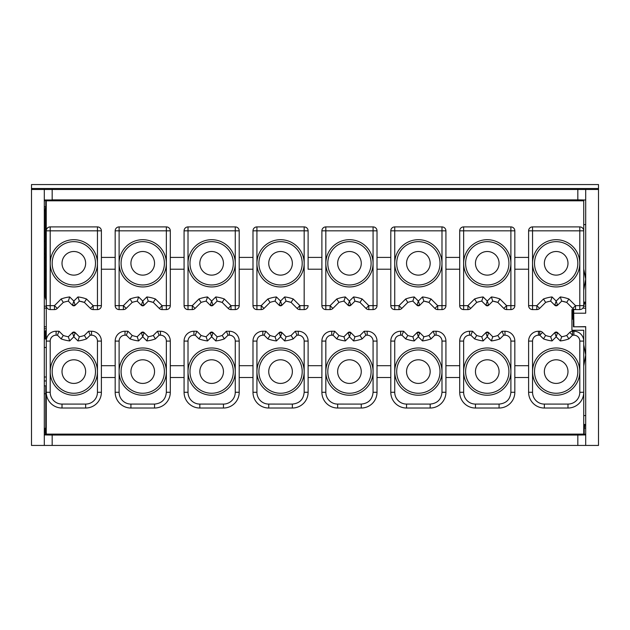 <?xml version="1.0" encoding="UTF-8"?>
<svg xmlns="http://www.w3.org/2000/svg" width="630" height="630" viewBox="0 0 630 630"><rect width="100%" height="100%" fill="white"/><g stroke="black" fill="none" stroke-linecap="round" stroke-linejoin="round"><path stroke-width="0.94" d="M85.641 408.019L85.641 404.09L62.016 404.082A11.812 11.812 0 0 1 50.203 392.277L50.203 371.606A23.625 23.625 0 0 1 73.828 347.981A23.625 23.625 0 0 1 97.453 371.606A23.625 23.625 0 0 1 73.828 395.223A23.625 23.625 0 0 1 50.203 371.606L50.203 341.09A5.906 5.906 0 0 1 56.109 335.184L57.432 335.184L61.126 338.877A36.422 36.422 15.1 0 0 69.709 340.932L73.828 336.814L77.947 340.932A36.422 36.422 -9.7 0 0 86.53 338.877L84.365 335.467L88.594 331.246L91.547 331.246A9.844 9.844 0 0 1 101.391 341.09L101.391 392.277A15.75 15.75 0 0 1 85.641 408.027L62.016 408.027A15.75 15.75 0 0 1 46.266 392.277L46.266 434.109L583.734 434.109L583.734 392.277L583.734 415.579L585.703 415.579M583.734 330.262L583.734 341.09L583.734 330.262L571.922 330.262L571.922 309.59L575.521 309.59A3.938 3.938 0 0 1 572.741 308.432L566.709 302.408A32.484 32.484 -165.6 0 0 561.684 301.124L557.566 305.243A1.969 1.969 0 0 1 554.778 305.243L550.659 301.124A32.484 32.484 0 0 0 545.635 302.408L539.603 308.432A3.938 3.938 0 0 1 536.823 309.582L532.547 309.59A3.938 3.938 0 0 1 528.609 305.652L528.609 269.223L514.828 269.223M545.635 335.467L543.47 338.877L539.776 335.184L542.556 332.396A3.938 3.938 0 0 0 539.776 331.246L539.776 335.184L538.453 335.184A5.906 5.906 145.8 0 0 532.547 341.09L532.547 371.606A23.625 23.625 0 0 1 556.172 347.981A23.625 23.625 0 0 1 579.797 371.606A23.625 23.625 0 0 1 556.172 395.223A23.625 23.625 0 0 1 532.547 371.606L532.547 392.277A11.812 11.812 77 0 0 544.359 404.082L567.984 404.09L567.984 408.019L544.359 408.027A15.75 15.75 77 0 1 528.609 392.269L528.609 341.09A9.844 9.844 145.8 0 1 538.453 331.246L539.776 331.246A3.938 3.938 0 0 1 542.556 332.396L545.635 335.467A32.484 32.484 18.1 0 0 550.659 336.751L554.778 332.632A1.969 1.969 0 0 1 557.566 332.632L561.684 336.751A32.484 32.484 0 0 0 566.709 335.467L569.788 332.396A3.938 3.938 0 0 1 572.568 331.246L573.891 331.246A9.844 9.844 0 0 1 583.734 341.09L583.734 392.277A15.75 15.75 76.5 0 1 567.984 408.027M510.891 392.277L514.828 392.277A15.75 15.75 0 0 1 499.078 408.027L475.453 408.027A15.75 15.75 55.1 0 1 459.703 392.269L459.703 341.09A9.844 9.844 129.9 0 1 469.547 331.246L472.5 331.246L476.729 335.467A32.484 32.484 0 0 0 481.753 336.751L485.872 332.632A1.969 1.969 0 0 1 488.659 332.632L492.778 336.751A32.484 32.484 0 0 0 497.802 335.467L502.031 331.246L504.984 331.246A9.844 9.844 0 0 1 514.828 341.09L514.828 392.277A15.75 15.75 0 0 1 499.078 408.027L499.078 404.09L475.453 404.082L475.453 408.027M445.922 392.277A15.75 15.75 0 0 1 430.172 408.027L406.547 408.027A15.75 15.75 75.1 0 1 390.797 392.269L390.797 377.512L377.016 377.512M377.016 341.09L373.078 341.09L373.078 392.269C372.393 399.459 368.455 403.397 361.266 404.09L337.641 404.082A11.812 11.812 69.3 0 1 325.828 392.277L325.828 371.606A23.625 23.625 0 0 1 349.453 347.981A23.625 23.625 0 0 1 373.078 371.606A23.625 23.625 0 0 1 349.453 395.223A23.625 23.625 0 0 1 325.828 371.606L325.828 341.09A5.906 5.906 145.9 0 1 331.734 335.184L333.057 335.184L336.751 338.877A36.422 36.422 -167.1 0 0 345.334 340.932L349.453 336.814L353.572 340.932A36.422 36.422 -14.5 0 0 362.155 338.877L359.99 335.467L364.219 331.246L367.172 331.246A9.844 9.844 -143.8 0 1 377.016 341.09L377.016 392.277A15.75 15.75 0 0 1 361.266 408.027L337.641 408.027A15.75 15.75 69.3 0 1 321.891 392.269L321.891 377.512L308.109 377.512M308.109 392.277A15.75 15.75 0 0 1 292.359 408.027L268.734 408.027A15.75 15.75 74.7 0 1 252.984 392.269L252.984 377.512L239.203 377.512L239.203 365.699L252.984 365.699L252.984 341.082A9.844 9.844 0 0 1 262.828 331.246L265.781 331.246L270.01 335.467A32.484 32.484 0 0 0 275.034 336.751L279.153 332.632A1.969 1.969 0 0 1 281.941 332.632L286.059 336.751A32.484 32.484 0 0 0 291.084 335.467L295.312 331.246L298.266 331.246A9.844 9.844 150.7 0 1 308.109 341.082L308.109 392.269A15.75 15.75 0 0 1 292.359 408.027L268.734 408.027A15.75 15.75 74.7 0 1 252.984 392.269L252.984 341.082A9.844 9.844 0 0 1 262.828 331.246L262.828 335.176C259.198 335.546 257.229 337.515 256.922 341.09L252.984 341.09M170.297 377.512L184.078 377.512L184.078 392.269A15.75 15.75 0 0 0 199.828 408.027A15.75 15.75 0 0 1 184.078 392.269L184.078 341.09L184.078 365.699L170.297 365.699L170.297 341.09L170.297 392.277L170.297 365.699M115.172 392.269A15.75 15.75 0 0 0 130.922 408.027A15.75 15.75 0 0 1 115.172 392.269L115.172 341.09A9.844 9.844 0 0 1 125.016 331.246A9.844 9.844 0 0 0 115.172 341.09A9.844 9.844 0 0 1 125.016 331.246L127.969 331.246L125.016 331.246L125.016 335.184L126.339 335.184L127.969 331.246L132.198 335.467A32.484 32.484 -160.6 0 0 137.222 336.751L141.34 332.632L137.222 336.751L138.616 340.932L142.734 336.814L141.34 332.632A1.969 1.969 0 0 1 144.128 332.632A1.969 1.969 0 0 0 141.34 332.632L144.128 332.632L148.247 336.751L144.128 332.632L142.734 336.814L146.853 340.932L148.247 336.751A32.484 32.484 -11.6 0 0 153.271 335.467L157.5 331.246L160.453 331.246L157.5 331.246L159.13 335.184L160.453 335.184L160.453 331.246A9.844 9.844 0 0 1 170.297 341.09L166.359 341.09L166.359 371.606A23.625 23.625 0 0 1 142.734 395.223A23.625 23.625 0 0 1 119.109 371.606A23.625 23.625 0 0 1 142.734 347.981A23.625 23.625 0 0 1 166.359 371.606L166.359 392.269C165.674 399.459 161.737 403.397 154.547 404.09L154.547 408.027L130.922 408.027L130.922 404.082A11.812 11.812 0 0 1 119.109 392.277L119.109 341.09L115.172 341.09M339.609 434.991L339.609 434.109M359.297 434.991L359.297 434.109M408.516 434.991L408.516 434.109M428.203 434.991L428.203 434.109M477.422 434.991L477.422 434.109M497.109 434.991L497.109 434.109M546.328 434.991L546.328 434.109M566.016 434.991L566.016 434.109M585.703 424.478L583.734 424.478M585.703 326.812L573.418 326.812L573.418 319.158L571.922 319.158M377.016 365.699L390.797 365.699L390.797 341.082A9.844 9.844 0 0 1 400.641 331.246L403.594 331.246L407.823 335.467A32.484 32.484 0 0 0 412.847 336.751L416.966 332.632A1.969 1.969 0 0 1 419.753 332.632L423.872 336.751A32.484 32.484 0 0 0 428.896 335.467L433.125 331.246L436.078 331.246A9.844 9.844 148.5 0 1 445.922 341.082L445.922 392.269A15.75 15.75 0 0 1 430.172 408.027L430.172 404.09L406.547 404.082L406.547 408.027M514.828 305.644A3.938 3.938 0 0 1 510.891 309.59L506.615 309.582A3.938 3.938 0 0 1 503.835 308.432L497.802 302.408A32.484 32.484 0 0 0 492.778 301.124L488.659 305.243A1.969 1.969 0 0 1 485.872 305.243L481.753 301.124A32.484 32.484 0 0 0 476.729 302.408L470.697 308.432A3.938 3.938 0 0 1 467.917 309.582L463.641 309.582A3.938 3.938 0 0 1 459.703 305.652L459.703 230.84A3.938 3.938 0 0 1 463.641 226.894L510.891 226.902A3.938 3.938 0 0 1 514.828 230.832L514.828 305.644A3.938 3.938 0 0 1 510.891 309.582M463.727 309.59L463.641 309.59A3.938 3.938 0 0 1 459.703 305.652L463.641 305.652L463.641 309.582M390.797 230.832L441.984 230.832L441.984 305.652L437.708 305.644L431.062 298.998A36.422 36.422 9.4 0 0 422.478 296.943L418.359 301.061L414.241 296.943A36.422 36.422 -14.1 0 0 405.657 298.998L399.01 305.644L394.734 305.644L394.734 263.324A23.625 23.625 0 0 1 418.359 239.699A23.625 23.625 0 0 1 441.984 263.316A23.625 23.625 0 0 1 418.359 286.941A23.625 23.625 0 0 1 394.734 263.324L394.734 226.894L441.984 226.902A3.938 3.938 0 0 1 445.922 230.832L445.922 305.644A3.938 3.938 0 0 1 441.984 309.59L437.708 309.582A3.938 3.938 0 0 1 434.928 308.432L428.896 302.408A32.484 32.484 0 0 0 423.872 301.124L419.753 305.243A1.969 1.969 0 0 1 416.966 305.243L412.847 301.124A32.484 32.484 0 0 0 407.823 302.408L401.79 308.432A3.938 3.938 0 0 1 399.01 309.59M434.928 308.432L437.708 305.644L437.708 309.59A3.938 3.938 0 0 1 434.928 308.432L428.896 302.408A32.484 32.484 0 0 0 423.872 301.124L419.753 305.243A1.969 1.969 0 0 1 416.966 305.243L412.847 301.124L414.241 296.943M394.734 309.59A3.938 3.938 0 0 1 390.797 305.652L390.797 269.223L377.016 269.223M373.078 305.644L368.802 305.644L362.155 298.998A36.422 36.422 -172.8 0 0 353.572 296.943L349.453 301.061L345.334 296.943A36.422 36.422 167.2 0 0 336.751 298.998L330.104 305.644L325.828 305.644L325.828 230.832L373.078 230.832L373.078 263.316A23.625 23.625 0 0 1 349.453 286.941A23.625 23.625 0 0 1 325.828 263.324A23.625 23.625 0 0 1 349.453 239.699A23.625 23.625 0 0 1 373.078 263.316L373.078 309.59L368.802 309.582A3.938 3.938 0 0 1 368.802 309.59L368.802 309.59A3.938 3.938 0 0 1 366.022 308.432L359.99 302.408A32.484 32.484 0 0 0 354.966 301.124L350.847 305.243A1.969 1.969 0 0 1 348.059 305.243L343.941 301.124A32.484 32.484 0 0 0 338.916 302.408L332.884 308.432A3.938 3.938 0 0 1 330.104 309.582L325.828 309.582A3.938 3.938 0 0 1 321.891 305.652L321.891 269.223L308.109 269.223L308.109 257.41L321.891 257.41L321.891 230.84A3.938 3.938 0 0 1 325.828 226.894L373.078 226.902A3.938 3.938 0 0 1 377.016 230.832L377.016 305.644A3.938 3.938 0 0 1 373.078 309.582M336.751 298.998L338.916 302.408L332.884 308.432L330.104 305.644L330.104 309.582A3.938 3.938 0 0 0 330.104 309.59L325.828 309.59M308.109 365.699L321.891 365.699L321.891 341.09A9.844 9.844 145.9 0 1 331.734 331.246L334.688 331.246L338.916 335.467A32.484 32.484 -167.1 0 0 343.941 336.751L348.059 332.632A1.969 1.969 0 0 1 350.847 332.632L354.966 336.751A32.484 32.484 -14.5 0 0 359.99 335.467L364.219 331.246L367.172 331.246L367.172 335.184A5.906 5.906 -143.8 0 1 373.078 341.09M543.47 338.877A36.422 36.422 18.1 0 0 552.053 340.932L556.172 336.814L560.29 340.932A36.422 36.422 161.1 0 0 568.874 338.877L566.709 335.467L569.788 332.396A3.938 3.938 0 0 1 572.568 331.246L573.891 331.246A9.844 9.844 -144.1 0 1 583.734 341.09L579.797 341.09L579.797 392.277L583.734 392.277M528.609 377.512L514.828 377.512M459.703 377.512L445.922 377.512M390.797 365.699L390.797 377.512M390.797 392.269L390.797 341.082A9.844 9.844 0 0 1 400.641 331.246L400.641 335.176L401.964 335.184L403.594 331.246M321.891 365.699L321.891 377.512M321.891 392.269L321.891 341.09A9.844 9.844 145.9 0 1 331.734 331.246L331.734 335.184M270.703 434.991L270.703 434.109M290.391 434.991L290.391 434.109M379.087 434.109L379.89 434.913L379.89 434.109M387.923 434.109L387.923 434.913L379.89 434.913M387.923 434.913L388.726 434.109M447.993 434.109L448.796 434.913L448.796 434.109M456.829 434.109L456.829 434.913L448.796 434.913M456.829 434.913L457.632 434.109M516.899 434.109L517.702 434.913L517.702 434.109M525.735 434.109L525.735 434.913L517.702 434.913M525.735 434.913L526.538 434.109M583.734 429.062A7.875 7.875 0 0 0 584.719 425.25L584.719 424.478M585.703 428.203L584.144 428.203M573.418 326.812L585.703 326.647L585.703 445.434L52.172 445.434L52.172 435.054L577.828 435.054L577.828 445.434M319.016 434.109L319.016 434.913L310.984 434.913L310.18 434.109M319.016 434.913L319.82 434.109M573.891 326.647L573.686 309.59M572.906 309.59L572.906 319.158M401.964 335.184L405.657 338.877A36.422 36.422 -167.5 0 0 414.241 340.932L412.847 336.751L416.966 332.632A1.969 1.969 0 0 1 419.753 332.632L423.872 336.751L422.478 340.932A36.422 36.422 -16.7 0 0 431.062 338.877L428.896 335.467M431.062 338.877L434.755 335.184L433.125 331.246L436.078 331.246L436.078 335.176A5.906 5.906 148.5 0 1 441.984 341.082L441.984 371.606A23.625 23.625 0 0 1 418.359 395.223A23.625 23.625 0 0 1 394.734 371.606A23.625 23.625 0 0 1 418.359 347.981A23.625 23.625 0 0 1 441.984 371.606L441.984 392.269C441.299 399.459 437.362 403.397 430.172 404.09M445.922 365.699L459.703 365.699M475.453 404.082A11.812 11.812 55.1 0 1 463.641 392.277L463.641 371.606A23.625 23.625 0 0 1 487.266 347.981A23.625 23.625 0 0 1 510.891 371.606A23.625 23.625 0 0 1 487.266 395.223A23.625 23.625 0 0 1 463.641 371.606L463.641 341.09L459.703 341.09A9.844 9.844 129.9 0 1 469.547 331.246L472.5 331.246L470.87 335.184L474.563 338.877L476.729 335.467A32.484 32.484 0 0 0 479.17 336.2M474.563 338.877A36.422 36.422 -168 0 0 483.147 340.932L481.753 336.751L485.872 332.632A1.969 1.969 0 0 1 488.659 332.632L492.778 336.751A32.484 32.484 0 0 0 497.802 335.467L499.968 338.877L503.661 335.184L502.031 331.246M503.661 335.184L504.984 335.184L504.984 331.246A9.844 9.844 -92.4 0 1 514.828 341.09L510.891 341.09L510.891 392.269C510.205 399.459 506.268 403.397 499.078 404.09M514.828 365.699L528.609 365.699M552.053 340.932L550.659 336.751L554.778 332.632A1.969 1.969 0 0 1 557.566 332.632L561.684 336.751A32.484 32.484 0 0 0 564.173 336.223M583.734 305.652L575.521 305.644L568.874 298.998A36.422 36.422 -161.4 0 0 560.29 296.943L556.172 301.061L552.053 296.943A36.422 36.422 166.6 0 0 543.47 298.998L536.823 305.644L532.547 305.644L532.547 230.832L579.797 230.84L579.797 263.316A23.625 23.625 0 0 1 556.172 286.941A23.625 23.625 0 0 1 532.547 263.324A23.625 23.625 0 0 1 556.172 239.699A23.625 23.625 0 0 1 579.797 263.316L579.797 309.59L575.521 309.582A3.938 3.938 0 0 1 572.741 308.432L566.709 302.408A32.484 32.484 -165.6 0 0 561.684 301.124L557.566 305.243A1.969 1.969 0 0 1 554.778 305.243L550.659 301.124A32.484 32.484 0 0 0 545.635 302.408L539.603 308.432A3.938 3.938 0 0 1 536.823 309.582L536.823 305.644L539.603 308.432M532.547 305.644L532.547 309.59A3.938 3.938 0 0 1 528.609 305.652L528.609 230.832A3.938 3.938 0 0 1 532.547 226.902M514.828 257.41L528.609 257.41L528.609 230.84M506.615 309.582A3.938 3.938 0 0 1 503.835 308.432L497.802 302.408L492.778 301.124L488.659 305.243A1.969 1.969 0 0 1 485.872 305.243L481.753 301.124L483.147 296.943A36.422 36.422 166.5 0 0 474.563 298.998L476.729 302.408L470.697 308.432A3.938 3.938 0 0 1 467.917 309.59M459.703 269.223L445.922 269.223M445.922 305.644A3.938 3.938 0 0 1 441.984 309.59L441.984 305.652L445.922 305.652A3.938 3.938 0 0 0 445.922 305.644M405.657 298.998L407.823 302.408L401.79 308.432A3.938 3.938 0 0 1 399.01 309.582L394.734 309.582A3.938 3.938 0 0 1 390.797 305.652L390.797 230.84A3.938 3.938 0 0 1 394.734 226.902M377.016 257.41L390.797 257.41L390.797 230.84M390.797 257.41L390.797 269.223M366.022 308.432L368.802 305.644L368.802 309.582A3.938 3.938 0 0 1 366.022 308.432L359.99 302.408A32.484 32.484 0 0 0 354.966 301.124L350.847 305.243A1.969 1.969 0 0 1 348.059 305.243L343.941 301.124L345.334 296.943M321.891 257.41L321.891 269.223M321.891 305.644A3.938 3.938 0 0 0 321.891 305.652L321.891 230.84A3.938 3.938 0 0 1 325.828 226.902M345.334 340.932L343.941 336.751L348.059 332.632A1.969 1.969 0 0 1 350.847 332.632L354.966 336.751A32.484 32.484 -14.5 0 0 359.99 335.467M308.109 341.082L304.172 341.082L304.172 371.606A23.625 23.625 0 0 1 280.547 395.223A23.625 23.625 0 0 1 256.922 371.606A23.625 23.625 0 0 1 280.547 347.981A23.625 23.625 0 0 1 304.172 371.606L304.172 392.269C303.487 399.459 299.549 403.397 292.359 404.09L292.359 408.027M44.297 199.994L52.172 199.994L52.172 189.488L31.5 189.488L31.5 184.566L598.5 184.566L598.5 445.434L585.703 445.434M52.172 189.488L598.5 189.488M52.172 199.868L577.828 199.868L577.828 189.488M115.172 257.41L115.172 305.652L115.172 230.84L115.172 257.41L101.391 257.41L101.391 230.832A3.938 3.938 0 0 0 97.453 226.902L50.203 226.894A3.938 3.938 0 0 0 46.266 230.84L46.266 200.812L583.734 200.812L583.734 305.644A3.938 3.938 0 0 1 579.797 309.582M235.266 305.652L239.203 305.652L239.203 230.832L188.016 230.832L188.016 263.324A23.625 23.625 0 0 1 211.641 239.699A23.625 23.625 0 0 1 235.266 263.316A23.625 23.625 0 0 1 211.641 286.941A23.625 23.625 0 0 1 188.016 263.324L188.016 305.652L184.078 305.652A3.938 3.938 0 0 0 188.016 309.59L192.292 309.59A3.938 3.938 0 0 0 195.072 308.432A3.938 3.938 0 0 1 192.292 309.582L188.016 309.582A3.938 3.938 0 0 1 184.078 305.652L184.078 230.84L184.078 269.223L170.297 269.223M184.078 230.832L188.016 230.832L188.016 226.894L235.266 226.902A3.938 3.938 0 0 1 239.203 230.832L239.203 257.41L252.984 257.41L252.984 269.223L239.203 269.223M256.922 305.644L261.198 305.644L267.844 298.998L270.01 302.408L263.978 308.432A3.938 3.938 0 0 1 261.198 309.582L256.922 309.582L256.922 263.324A23.625 23.625 0 0 1 280.547 239.699A23.625 23.625 0 0 1 304.172 263.316A23.625 23.625 0 0 1 280.547 286.941A23.625 23.625 0 0 1 256.922 263.324L256.922 230.832L304.172 230.832L304.172 226.894A3.938 3.938 0 0 1 308.109 230.832L308.109 257.41M377.016 230.832L373.078 230.832L373.078 226.894M514.828 230.832L510.891 230.832L510.891 226.894A3.938 3.938 0 0 0 510.891 226.902M583.734 434.109L585.703 434.109M585.703 434.928L577.828 435.054M339.609 434.913L359.297 434.913M546.328 434.913L566.016 434.913M477.422 434.913L497.109 434.913M408.516 434.913L428.203 434.913M583.734 431.684L584.223 431.684L584.223 428.203M584.223 431.684L584.223 433.125L583.734 433.125M31.5 189.488L31.5 445.434L52.172 445.434M585.703 189.488L585.703 313.197L573.891 313.197M250.11 434.109L250.11 434.913L242.077 434.913L241.274 434.109M242.077 434.913L242.077 434.109M250.913 434.109L250.11 434.913M310.984 434.913L310.984 434.109M585.703 308.172L582.821 308.172M585.703 306.141L583.703 306.141M406.547 404.082A11.812 11.812 75.1 0 1 394.734 392.277L394.734 341.09C395.041 337.515 397.01 335.546 400.641 335.176M405.657 338.877L407.823 335.467A32.484 32.484 0 0 0 412.847 336.751A32.484 32.484 0 0 1 407.823 335.467M414.241 340.932L418.359 336.814L416.966 332.632L419.753 332.632L418.359 336.814L422.478 340.932M483.147 340.932L487.266 336.814L485.872 332.632L488.659 332.632L487.266 336.814L491.384 340.932L492.778 336.751A32.484 32.484 0 0 0 495.267 336.223M556.172 336.814L554.778 332.632L557.566 332.632L556.172 336.814M560.29 340.932L561.684 336.751M568.874 338.877L572.568 335.184L569.788 332.396A3.938 3.938 0 0 1 570.032 332.168M573.891 331.246L573.891 335.184L572.568 335.184L572.568 331.246M585.703 224.619L583.734 224.619L583.734 302.109L585.703 302.109M572.741 308.432L575.521 305.644L575.521 309.582M568.874 298.998L566.709 302.408L561.684 301.124L560.29 296.943M556.172 301.061L557.566 305.243L554.778 305.243L556.172 301.061M552.053 296.943L550.659 301.124M543.47 298.998L545.635 302.408M528.609 305.652L532.547 305.652M532.547 226.894L532.547 230.832L528.609 230.832A3.938 3.938 0 0 1 532.547 226.894L579.797 226.902A3.938 3.938 0 0 1 583.734 230.832L579.797 230.832M510.891 305.652L514.828 305.652M487.266 239.699A23.625 23.625 0 0 1 510.891 263.316L510.891 309.59M510.891 305.644L506.615 305.644L506.615 309.59M497.802 302.408L499.968 298.998L506.615 305.644L503.835 308.432M499.968 298.998A36.422 36.422 13.7 0 0 491.384 296.943L492.747 301.148M491.384 296.943L487.266 301.061L488.659 305.243L485.872 305.243L487.266 301.061L483.147 296.943M474.563 298.998L467.917 305.644L470.697 308.432M487.266 239.691A23.625 23.625 0 0 0 463.641 263.316L463.641 230.832L510.891 230.832L510.891 263.316A23.625 23.625 0 0 1 487.266 286.941A23.625 23.625 0 0 1 463.641 263.316L463.641 305.652L467.917 305.644L467.917 309.582M460.853 228.052A3.938 3.938 0 0 1 463.641 226.894L463.641 230.832L459.703 230.832A3.938 3.938 0 0 0 459.703 230.84M445.922 257.41L459.703 257.41M441.984 226.894L441.984 230.832L445.922 230.832M431.062 298.998L428.896 302.408L423.872 301.124L422.478 296.943M418.359 301.061L419.753 305.243L416.966 305.243L418.359 301.061M399.01 309.582L399.01 305.644L401.79 308.432M394.734 305.644L394.734 309.582M390.797 305.652L394.734 305.652M373.078 305.652L377.016 305.644M362.155 298.998L359.99 302.408L354.966 301.124L353.572 296.943M349.453 301.061L350.847 305.243L348.059 305.243L349.453 301.061M325.828 305.644L325.828 309.582M321.891 305.652L325.828 305.652M325.828 226.894L325.828 230.832L321.891 230.832M275.034 336.751L279.153 332.632A1.969 1.969 0 0 1 281.941 332.632L286.059 336.751L284.666 340.932L280.547 336.814L279.153 332.632L281.941 332.632L280.547 336.814L276.428 340.932L275.034 336.751M298.266 335.176L296.943 335.184L295.312 331.246L298.266 331.246L298.266 335.176A5.906 5.906 150.7 0 1 304.172 341.082M252.984 230.832L256.922 230.832L256.922 226.894L304.172 226.902A3.938 3.938 0 0 1 308.109 230.832L308.109 269.223M308.109 230.832L304.172 230.832L304.172 305.652L308.109 305.652A3.938 3.938 0 0 0 308.109 305.644A3.938 3.938 0 0 1 304.172 309.582M267.844 298.998A36.422 36.422 166 0 1 276.428 296.943L280.547 301.061L284.666 296.943A36.422 36.422 -170.6 0 1 293.249 298.998L299.896 305.644L304.172 305.652L304.172 309.59L299.896 309.582A3.938 3.938 0 0 1 297.116 308.432L291.084 302.408A32.484 32.484 0 0 0 286.059 301.124L281.941 305.243A1.969 1.969 0 0 1 279.153 305.243L275.034 301.124A32.484 32.484 0 0 0 270.01 302.408L263.978 308.432A3.938 3.938 0 0 1 261.198 309.59A3.938 3.938 0 0 1 261.198 309.582L261.198 305.644L263.978 308.432M297.116 308.432L299.896 305.644L299.896 309.582A3.938 3.938 0 0 1 299.896 309.59A3.938 3.938 0 0 1 297.116 308.432L291.084 302.408A32.484 32.484 0 0 0 286.059 301.124L281.941 305.243A1.969 1.969 0 0 1 279.153 305.243L275.034 301.124A32.484 32.484 0 0 0 270.01 302.408M256.922 309.582A3.938 3.938 0 0 1 252.984 305.652L252.984 230.84A3.938 3.938 0 0 1 256.922 226.902M256.922 309.59A3.938 3.938 0 0 1 252.984 305.652L256.922 305.652M333.057 335.184L334.688 331.246M336.751 338.877L338.916 335.467M349.453 336.814L348.059 332.632L350.847 332.632L349.453 336.814M353.572 340.932L354.966 336.751M362.155 338.877L365.849 335.184L364.219 331.246M556.172 393.262A21.656 21.656 0 0 1 534.516 371.598A21.656 21.656 0 0 1 556.172 349.949A21.656 21.656 0 0 1 577.828 371.606A21.656 21.656 0 0 1 556.172 393.254A21.656 21.656 0 0 1 534.516 371.606A21.656 21.656 0 0 1 556.172 349.949A21.656 21.656 0 0 1 577.828 371.598A21.656 21.656 0 0 1 556.172 393.254M577.828 199.868L585.703 199.994M363.234 199.93L335.672 199.93M335.672 200.009L319.016 200.009L319.016 200.45L310.984 200.45L310.984 200.009L319.016 200.009L319.016 200.45M379.89 200.45L379.89 200.009L387.923 200.009L387.923 200.45L363.234 200.009M250.11 200.45L250.11 200.009L250.11 200.45L242.077 200.45L242.077 200.009L266.766 199.93L310.984 200.009L310.984 200.45M569.953 199.93L542.391 199.93M542.391 200.009L525.735 200.009L525.735 200.45L517.702 200.45L517.702 200.009L525.735 200.009L525.735 200.45M585.703 200.009L569.953 200.009M501.047 199.93L473.484 199.93M473.484 200.009L456.829 200.009L456.829 200.45L448.796 200.45L448.796 200.009L456.829 200.009L456.829 200.45M517.702 200.45L517.702 200.009L501.047 200.009M432.141 199.93L404.578 199.93M404.578 200.009L387.923 200.009L387.923 200.45M448.796 200.45L448.796 200.009L432.141 200.009M242.077 200.45L242.077 200.009L225.422 199.93L173.171 200.009L173.171 200.45L181.204 200.45L181.204 200.009L181.204 200.45M270.703 200.812L270.703 199.93M290.391 199.93L290.391 200.812M294.328 434.991L266.766 434.991M294.328 434.913L290.391 434.913M270.703 434.913L266.766 434.913M276.428 340.932A36.422 36.422 12.5 0 1 267.844 338.877L264.151 335.184L265.781 331.246M267.844 338.877L270.01 335.467M296.943 335.184L293.249 338.877L291.084 335.467M293.249 298.998L291.084 302.408L286.059 301.124L284.666 296.943M280.547 301.061L281.941 305.243L279.153 305.243L280.547 301.061M276.428 296.943L275.034 301.124M487.266 393.262A21.656 21.656 0 0 1 465.609 371.598A21.656 21.656 0 0 1 487.266 349.949A21.656 21.656 0 0 1 508.922 371.606A21.656 21.656 0 0 1 487.266 393.254A21.656 21.656 0 0 1 465.609 371.606A21.656 21.656 0 0 1 487.266 349.949A21.656 21.656 0 0 1 508.922 371.598A21.656 21.656 0 0 1 487.266 393.254M418.359 393.262A21.656 21.656 0 0 1 396.703 371.598A21.656 21.656 0 0 1 418.359 349.949A21.656 21.656 0 0 1 440.016 371.606A21.656 21.656 0 0 1 418.359 393.254A21.656 21.656 0 0 1 396.703 371.606A21.656 21.656 0 0 1 418.359 349.949A21.656 21.656 0 0 1 440.016 371.598A21.656 21.656 0 0 1 418.359 393.254M349.453 393.262A21.656 21.656 0 0 1 327.797 371.598A21.656 21.656 0 0 1 349.453 349.949A21.656 21.656 0 0 1 371.109 371.606A21.656 21.656 0 0 1 349.453 393.254A21.656 21.656 0 0 1 327.797 371.606A21.656 21.656 0 0 1 349.453 349.949A21.656 21.656 0 0 1 371.109 371.598A21.656 21.656 0 0 1 349.453 393.254M280.547 393.262A21.656 21.656 0 0 1 258.891 371.598A21.656 21.656 0 0 1 280.547 349.949A21.656 21.656 0 0 1 302.203 371.606A21.656 21.656 0 0 1 280.547 393.254A21.656 21.656 0 0 1 258.891 371.606A21.656 21.656 0 0 1 280.547 349.949A21.656 21.656 0 0 1 302.203 371.598A21.656 21.656 0 0 1 280.547 393.254M339.609 200.812L339.609 199.93M359.297 199.93L359.297 200.812M408.516 200.812L408.516 199.93M428.203 199.93L428.203 200.812M477.422 200.812L477.422 199.93M497.109 199.93L497.109 200.812M546.328 200.812L546.328 199.93M566.016 199.93L566.016 200.812M579.797 230.84L579.797 226.902M583.734 304.172L584.719 304.172L584.719 302.109M556.172 241.66A21.656 21.656 0 0 1 577.828 263.316A21.656 21.656 0 0 1 556.172 284.973A21.656 21.656 0 0 1 534.516 263.316A21.656 21.656 0 0 1 556.172 241.66M487.266 284.973A21.656 21.656 0 0 1 465.609 263.316A21.656 21.656 0 0 1 487.266 241.66A21.656 21.656 0 0 1 508.922 263.316A21.656 21.656 0 0 1 487.266 284.973A21.656 21.656 0 0 0 508.922 263.324A21.656 21.656 0 0 0 487.266 241.668M418.359 284.973A21.656 21.656 0 0 1 396.703 263.316A21.656 21.656 0 0 1 418.359 241.66A21.656 21.656 0 0 1 440.016 263.316A21.656 21.656 0 0 1 418.359 284.973A21.656 21.656 0 0 0 440.016 263.324A21.656 21.656 0 0 0 418.359 241.668M349.453 284.973A21.656 21.656 0 0 1 327.797 263.316A21.656 21.656 0 0 1 349.453 241.66A21.656 21.656 0 0 1 371.109 263.316A21.656 21.656 0 0 1 349.453 284.973A21.656 21.656 0 0 0 371.109 263.324A21.656 21.656 0 0 0 349.453 241.668M556.172 359.793A11.812 11.812 0 0 0 544.359 371.598A11.812 11.812 0 0 0 556.172 383.418A11.812 11.812 0 0 1 544.359 371.598A11.812 11.812 0 0 1 556.172 359.793A11.812 11.812 0 0 1 567.984 371.606A11.812 11.812 0 0 1 556.172 383.41M556.172 241.668A21.656 21.656 0 0 1 577.828 263.324A21.656 21.656 0 0 1 556.172 284.973M280.547 284.973A21.656 21.656 0 0 1 258.891 263.316A21.656 21.656 0 0 1 280.547 241.66A21.656 21.656 0 0 1 302.203 263.316A21.656 21.656 0 0 1 280.547 284.973A21.656 21.656 0 0 0 302.203 263.324A21.656 21.656 0 0 0 280.547 241.668M487.266 383.418A11.812 11.812 0 0 1 475.453 371.598A11.812 11.812 0 0 1 487.266 359.793A11.812 11.812 0 0 1 499.078 371.606A11.812 11.812 0 0 1 487.266 383.41M418.359 359.793A11.812 11.812 0 0 0 406.547 371.598A11.812 11.812 0 0 0 418.359 383.418A11.812 11.812 0 0 1 406.547 371.598A11.812 11.812 0 0 1 418.359 359.793A11.812 11.812 0 0 1 430.172 371.606A11.812 11.812 0 0 1 418.359 383.41M349.453 359.793A11.812 11.812 0 0 0 337.641 371.598A11.812 11.812 0 0 0 349.453 383.418A11.812 11.812 0 0 1 337.641 371.598A11.812 11.812 0 0 1 349.453 359.793A11.812 11.812 0 0 1 361.266 371.606A11.812 11.812 0 0 1 349.453 383.41M280.547 359.793A11.812 11.812 0 0 0 268.734 371.598A11.812 11.812 0 0 0 280.547 383.418A11.812 11.812 0 0 1 268.734 371.598A11.812 11.812 0 0 1 280.547 359.793A11.812 11.812 0 0 1 292.359 371.606A11.812 11.812 0 0 1 280.547 383.41M556.172 251.504A11.812 11.812 0 0 1 567.984 263.316A11.812 11.812 0 0 1 556.172 275.129A11.812 11.812 0 0 1 544.359 263.324A11.812 11.812 0 0 1 556.172 251.504M487.266 275.129A11.812 11.812 0 0 1 475.453 263.324A11.812 11.812 0 0 1 487.266 251.504A11.812 11.812 0 0 1 499.078 263.316A11.812 11.812 0 0 1 487.266 275.129M418.359 275.129A11.812 11.812 0 0 1 406.547 263.324A11.812 11.812 0 0 1 418.359 251.504A11.812 11.812 0 0 1 430.172 263.316A11.812 11.812 0 0 1 418.359 275.129M349.453 275.129A11.812 11.812 0 0 1 337.641 263.324A11.812 11.812 0 0 1 349.453 251.504A11.812 11.812 0 0 1 361.266 263.316A11.812 11.812 0 0 1 349.453 275.129M280.547 275.129A11.812 11.812 0 0 1 268.734 263.324A11.812 11.812 0 0 1 280.547 251.504A11.812 11.812 0 0 1 292.359 263.316A11.812 11.812 0 0 1 280.547 275.129M235.266 392.269L239.203 392.269L239.203 341.09L235.266 341.09L235.266 371.606A23.625 23.625 0 0 1 211.641 395.223A23.625 23.625 0 0 1 188.016 371.606A23.625 23.625 0 0 1 211.641 347.981A23.625 23.625 0 0 1 235.266 371.606L235.266 392.277A11.812 11.812 0 0 1 223.453 404.09L223.453 408.019L199.828 408.027L199.828 404.082L223.453 404.09M239.203 365.699L239.203 341.09A9.844 9.844 30.3 0 0 229.359 331.246L226.406 331.246L222.177 335.467L226.406 331.246L229.359 331.246L229.359 335.184A5.906 5.906 30.3 0 1 235.266 341.09M239.203 392.269A15.75 15.75 0 0 1 223.453 408.027M166.359 392.277L170.297 392.277A15.75 15.75 0 0 1 154.547 408.027M115.172 377.512L101.391 377.512L101.391 365.699L115.172 365.699M62.016 404.082L62.016 408.027A15.75 15.75 0 0 1 46.266 392.277L46.266 230.84A3.938 3.938 0 0 1 50.203 226.902L50.203 230.84L97.453 230.832L97.453 226.894M201.797 434.991L201.797 434.109M221.484 434.991L221.484 434.109M132.891 434.991L132.891 434.109M152.578 434.991L152.578 434.109M63.984 434.991L63.984 434.109M83.672 434.991L83.672 434.109M235.266 226.902L235.266 309.59L230.989 309.582A3.938 3.938 0 0 1 228.21 308.432L222.177 302.408A32.484 32.484 0 0 0 217.153 301.124L213.034 305.243A1.969 1.969 0 0 1 210.247 305.243L206.128 301.124L210.247 305.243A1.969 1.969 0 0 0 213.034 305.243L217.153 301.124A32.484 32.484 0 0 1 222.177 302.408L228.21 308.432A3.938 3.938 0 0 0 230.989 309.59L230.989 309.59M195.072 308.432L201.104 302.408L195.072 308.432L192.292 305.644L198.938 298.998L201.104 302.408A32.484 32.484 0 0 1 206.128 301.124L207.522 296.943L211.641 301.061L213.034 305.243L210.247 305.243L211.641 301.061L215.759 296.943L217.153 301.124L222.177 302.408L224.343 298.998L230.989 305.644L230.989 309.582M142.734 286.941A23.625 23.625 0 0 1 119.109 263.316A23.625 23.625 0 0 1 142.734 239.699A23.625 23.625 0 0 1 166.359 263.316L166.359 309.59L162.083 309.582A3.938 3.938 0 0 1 159.303 308.432L153.271 302.408A32.484 32.484 0 0 0 148.247 301.124L144.128 305.243A1.969 1.969 0 0 1 141.34 305.243L137.222 301.124L141.34 305.243A1.969 1.969 0 0 0 144.128 305.243L148.247 301.124A32.484 32.484 0 0 1 153.271 302.408L159.303 308.432A3.938 3.938 0 0 0 162.083 309.59L162.083 309.59M126.165 308.432L132.198 302.408L126.165 308.432A3.938 3.938 0 0 1 123.386 309.582L119.109 309.582A3.938 3.938 0 0 1 115.172 305.652A3.938 3.938 0 0 0 119.109 309.59L123.386 309.59A3.938 3.938 0 0 0 126.165 308.432L123.386 305.644L123.386 309.582A3.938 3.938 0 0 0 123.386 309.59M73.828 286.941A23.625 23.625 0 0 1 50.203 263.324A23.625 23.625 0 0 1 73.828 239.699A23.625 23.625 0 0 1 97.453 263.316L97.453 309.59L93.177 309.582A3.938 3.938 0 0 1 93.177 309.59L97.453 309.59A3.938 3.938 0 0 0 101.391 305.644A3.938 3.938 0 0 1 97.453 309.582M99.13 309.212A3.938 3.938 0 0 0 101.391 305.652L93.177 305.644L86.53 298.998L84.365 302.408L90.397 308.432L84.365 302.408A32.484 32.484 0 0 0 79.341 301.124A32.484 32.484 0 0 1 84.365 302.408L79.341 301.124L75.222 305.243L79.341 301.124L77.947 296.943L73.828 301.061L75.222 305.243A1.969 1.969 0 0 1 72.434 305.243A1.969 1.969 0 0 0 75.222 305.243L72.434 305.243L68.316 301.124L72.434 305.243L73.828 301.061L69.709 296.943L68.316 301.124A32.484 32.484 0 0 0 63.291 302.408L57.259 308.432L63.291 302.408L61.126 298.998L54.479 305.644L57.259 308.432A3.938 3.938 0 0 1 54.479 309.582L50.203 309.582A3.938 3.938 0 0 1 46.266 305.652L50.203 305.652M50.203 309.582A3.938 3.938 0 0 1 50.203 309.59L50.203 305.644L54.479 305.644L54.479 309.582A3.938 3.938 0 0 0 54.479 309.59A3.938 3.938 0 0 0 57.259 308.432L57.259 308.432M72.434 332.632L68.316 336.751L72.434 332.632A1.969 1.969 0 0 1 75.222 332.632A1.969 1.969 0 0 0 72.434 332.632L73.828 336.814L75.222 332.632L79.341 336.751L75.222 332.632L72.434 332.632M193.922 335.184L193.922 331.246A9.844 9.844 0 0 0 184.078 341.09A9.844 9.844 -45.1 0 1 193.922 331.246L196.875 331.246L193.922 331.246A9.844 9.844 -45.1 0 0 184.078 341.09L188.016 341.09A5.906 5.906 -45.1 0 1 193.922 335.184L195.245 335.184L196.875 331.246L201.104 335.467A32.484 32.484 7.9 0 0 206.128 336.751L210.247 332.632L206.128 336.751L207.522 340.932L211.641 336.814L213.034 332.632A1.969 1.969 0 0 0 210.247 332.632A1.969 1.969 0 0 1 213.034 332.632L217.153 336.751L213.034 332.632L210.247 332.632L211.641 336.814L215.759 340.932L217.153 336.751A32.484 32.484 106 0 0 222.177 335.467L224.343 338.877L228.036 335.184L226.406 331.246M50.203 230.832L46.266 230.832A3.938 3.938 0 0 0 46.266 230.84M50.203 341.09L46.266 341.09A9.844 9.844 0 0 1 56.109 331.246L59.062 331.246L63.291 335.467A32.484 32.484 0 0 0 68.316 336.751L69.709 340.932M50.203 371.606L50.203 377.016M46.266 428.203L45.281 428.203L45.281 433.125L46.266 433.125M103.462 434.109L104.265 434.913L104.265 434.109M104.265 434.913L112.297 434.913L112.297 434.109M112.297 434.913L113.101 434.109M172.368 434.109L173.171 434.913L173.171 434.109M173.171 434.913L181.204 434.913L181.204 434.109M181.204 434.913L182.007 434.109M239.203 305.652A3.938 3.938 0 0 0 239.203 305.644A3.938 3.938 0 0 1 235.266 309.582M166.359 305.644L162.083 305.644L155.437 298.998A36.422 36.422 34.6 0 0 146.853 296.943L142.734 301.061L138.616 296.943A36.422 36.422 165.9 0 0 130.032 298.998L123.386 305.644L119.109 305.652L119.109 226.894L166.359 226.902A3.938 3.938 0 0 1 170.297 230.832L170.297 305.644A3.938 3.938 0 0 1 166.359 309.582M138.616 296.943L137.222 301.124A32.484 32.484 0 0 0 132.198 302.408L130.032 298.998M115.172 269.223L101.391 269.223M73.828 286.949A23.625 23.625 0 0 0 97.453 263.316L97.453 230.832L101.391 230.832L101.391 305.644M93.177 309.582A3.938 3.938 0 0 1 90.397 308.432L93.177 305.644L93.177 309.582M195.245 335.184L198.938 338.877L201.104 335.467A32.484 32.484 7.9 0 0 206.128 336.751M211.641 393.262A21.656 21.656 0 0 1 189.984 371.598A21.656 21.656 0 0 1 211.641 349.949A21.656 21.656 0 0 1 233.297 371.606A21.656 21.656 0 0 1 211.641 393.254A21.656 21.656 0 0 1 189.984 371.606A21.656 21.656 0 0 1 211.641 349.949A21.656 21.656 0 0 1 233.297 371.598A21.656 21.656 0 0 1 211.641 393.254M115.172 230.84A3.938 3.938 0 0 1 119.109 226.902M170.297 257.41L184.078 257.41M184.078 230.84A3.938 3.938 0 0 1 188.016 226.902M87.609 200.009L104.265 200.009L104.265 200.45L128.953 200.009M156.516 200.009L173.171 200.009L173.171 200.45M50.203 200.812L50.203 200.009L60.047 200.009M63.984 200.812L63.984 199.93M83.672 199.93L83.672 200.812M132.891 200.812L132.891 199.93M152.578 199.93L152.578 200.812M201.797 200.812L201.797 199.93M221.484 199.93L221.484 200.812M44.297 393.75L45.777 393.75M44.297 189.488L44.297 445.434M44.297 241.172L45.281 241.172M46.266 434.109L44.297 434.109M52.172 435.054L44.297 434.928M63.984 434.913L83.672 434.913M201.797 434.913L221.484 434.913M132.891 434.913L152.578 434.913M44.297 347.484L46.266 347.484M44.297 377.016L46.266 377.016M44.297 380.953L46.266 380.953M44.297 385.875L46.266 385.875M45.777 386.859L46.266 386.859L45.777 386.859M45.769 386.859L45.769 391.781M46.266 391.781L45.777 391.781L45.777 398.113L46.266 398.113M45.769 398.113L45.769 401.593M46.266 401.593L45.777 401.593L45.777 428.203M46.266 308.101L44.297 308.101M44.297 326.82L46.266 326.82M44.297 328.781L46.266 328.781M46.266 330.75L45.281 330.75L45.281 339.019L46.266 339.019M45.281 335.672L46.266 335.672M46.266 336.656L46.266 360.549M235.266 305.644L230.989 305.644L228.21 308.432M192.292 309.59A3.938 3.938 0 0 1 192.292 309.582L192.292 305.644L188.016 305.652L188.016 309.59M170.297 230.832L166.359 230.832L166.359 226.894M166.359 305.652L170.297 305.644M159.303 308.432L162.083 305.644L162.083 309.582M155.437 298.998L153.271 302.408L148.247 301.124L146.853 296.943M142.734 301.061L144.128 305.243L141.34 305.243L142.734 301.061M115.172 305.652L119.109 305.652L119.109 309.59M142.734 286.949A23.625 23.625 0 0 0 166.359 263.316L166.359 230.832L115.172 230.832M57.432 335.184L59.062 331.246M61.126 338.877L63.291 335.467M77.947 340.932L79.341 336.751A32.484 32.484 0 0 0 84.365 335.467A32.484 32.484 0 0 1 79.341 336.751M86.53 338.877L90.224 335.184L88.594 331.246M126.339 335.184L130.032 338.877L132.198 335.467M146.853 340.932A36.422 36.422 -11.6 0 0 155.437 338.877L153.271 335.467M142.734 393.262A21.656 21.656 0 0 1 121.078 371.598A21.656 21.656 0 0 1 142.734 349.949A21.656 21.656 0 0 1 164.391 371.606A21.656 21.656 0 0 1 142.734 393.254A21.656 21.656 0 0 1 121.078 371.606A21.656 21.656 0 0 1 142.734 349.949A21.656 21.656 0 0 1 164.391 371.598A21.656 21.656 0 0 1 142.734 393.254M73.828 393.262A21.656 21.656 0 0 1 52.172 371.598A21.656 21.656 0 0 1 73.828 349.949A21.656 21.656 0 0 1 95.484 371.606A21.656 21.656 0 0 1 73.828 393.254A21.656 21.656 0 0 1 52.172 371.606A21.656 21.656 0 0 1 73.828 349.949A21.656 21.656 0 0 1 95.484 371.598A21.656 21.656 0 0 1 73.828 393.254M73.828 241.66A21.656 21.656 0 0 1 95.484 263.324A21.656 21.656 0 0 1 73.828 284.973A21.656 21.656 0 0 1 52.172 263.316A21.656 21.656 0 0 1 73.828 241.66M46.266 200.812L44.297 200.812M104.265 200.45L104.265 200.009L112.297 200.009L112.297 200.45M156.516 199.93L128.953 199.93M87.609 199.93L60.047 199.93M46.266 203.238L45.777 203.238L45.777 206.719M45.281 249.047L44.297 249.047M45.281 253.969L44.297 253.969M45.281 257.906L44.297 257.906M46.266 306.141L44.297 306.141M45.281 264.797L45.281 267.75L45.281 264.797M45.281 218.531L45.281 215.578M44.297 210.656L45.281 210.656L45.281 212.625M46.266 233.076L45.281 233.076L45.281 209.672A7.875 7.875 0 0 1 46.266 205.86M45.281 233.076L45.281 234.281L46.266 234.281M45.281 234.281L45.281 247.566L46.266 247.566M46.266 279.066L45.281 279.066L45.281 296.297A7.875 7.875 0 0 0 46.266 300.108M44.297 206.719L45.856 206.719M45.281 294.541L45.281 296.297M211.641 284.973A21.656 21.656 0 0 1 189.984 263.316A21.656 21.656 0 0 1 211.641 241.66A21.656 21.656 0 0 1 233.297 263.316A21.656 21.656 0 0 1 211.641 284.973A21.656 21.656 0 0 0 233.297 263.324A21.656 21.656 0 0 0 211.641 241.668M211.641 359.793A11.812 11.812 0 0 0 199.828 371.598A11.812 11.812 0 0 0 211.641 383.418A11.812 11.812 0 0 1 199.828 371.598A11.812 11.812 0 0 1 211.641 359.793A11.812 11.812 0 0 1 223.453 371.606A11.812 11.812 0 0 1 211.641 383.41M73.828 241.668A21.656 21.656 0 0 1 95.484 263.324A21.656 21.656 0 0 1 73.828 284.973M45.769 201.797L45.769 203.238M45.777 201.797L46.266 201.797M45.281 279.066L45.281 247.566M45.281 259.032L45.281 254.709A4.922 4.922 0 0 0 46.266 257.662A4.922 4.922 82.9 0 1 45.872 257.048M46.266 268.978L45.281 271.932L46.266 271.932M142.734 284.973A21.656 21.656 0 0 1 121.078 263.316A21.656 21.656 0 0 1 142.734 241.66A21.656 21.656 0 0 1 164.391 263.316A21.656 21.656 0 0 1 142.734 284.973A21.656 21.656 0 0 0 164.391 263.324A21.656 21.656 0 0 0 142.734 241.668M142.734 359.793A11.812 11.812 0 0 0 130.922 371.598A11.812 11.812 0 0 0 142.734 383.418A11.812 11.812 0 0 1 130.922 371.598A11.812 11.812 0 0 1 142.734 359.793A11.812 11.812 0 0 1 154.547 371.606A11.812 11.812 0 0 1 142.734 383.41M73.828 383.418A11.812 11.812 0 0 1 62.016 371.598A11.812 11.812 0 0 1 73.828 359.793A11.812 11.812 0 0 1 85.641 371.606A11.812 11.812 0 0 1 73.828 383.41M73.828 251.504A11.812 11.812 0 0 1 85.641 263.316A11.812 11.812 0 0 1 73.828 275.129A11.812 11.812 0 0 1 62.016 263.324A11.812 11.812 0 0 1 73.828 251.504M45.533 270.372A4.922 4.922 -173.8 0 0 45.281 271.932A4.922 4.922 -173.8 0 1 45.533 270.372M45.643 256.56A4.922 4.922 82.9 0 1 45.423 255.882M45.305 255.197A4.922 4.922 82.9 0 1 45.281 254.709L46.266 254.709M211.641 275.129A11.812 11.812 0 0 1 199.828 263.324A11.812 11.812 0 0 1 211.641 251.504A11.812 11.812 0 0 1 223.453 263.316A11.812 11.812 0 0 1 211.641 275.129M142.734 275.129A11.812 11.812 0 0 1 130.922 263.324A11.812 11.812 0 0 1 142.734 251.504A11.812 11.812 0 0 1 154.547 263.316A11.812 11.812 0 0 1 142.734 275.129M544.359 404.082L544.359 408.027A15.75 15.75 77 0 1 528.609 392.269M373.078 392.277L377.016 392.277A15.75 15.75 0 0 1 361.266 408.027L361.266 404.09M532.547 341.09L528.609 341.09A9.844 9.844 145.8 0 1 538.453 331.246L538.453 335.184M573.891 335.184A5.906 5.906 -144.1 0 1 579.797 341.09M579.797 392.277A11.812 11.812 76.5 0 1 567.984 404.082M532.547 392.277L528.609 392.277M463.641 392.277L459.703 392.277M441.984 392.269L445.922 392.269M445.922 341.082L441.984 341.082M394.734 392.277L390.797 392.277M394.734 341.09L390.797 341.09M337.641 404.082L337.641 408.027M325.828 392.277L321.891 392.277M325.828 341.09L321.891 341.09M304.172 392.269L308.109 392.269M292.359 404.09L268.734 404.082L268.734 408.027M268.734 404.082A11.812 11.812 74.7 0 1 256.922 392.277L252.984 392.277M256.922 392.277L256.922 341.09M31.5 188.504L598.5 188.512M434.755 335.184L436.078 335.176M463.641 341.09A5.906 5.906 129.9 0 1 469.547 335.184L469.547 331.246M469.547 335.184L470.87 335.184M491.384 340.932A36.422 36.422 161.9 0 0 499.968 338.877M504.984 335.184A5.906 5.906 -92.3 0 1 510.891 341.09M365.849 335.184L367.172 335.184M293.249 338.877A36.422 36.422 163.4 0 1 284.666 340.932M264.151 335.184L262.828 335.176M228.036 335.184L229.359 335.184M215.759 340.932A36.422 36.422 105.9 0 0 224.343 338.877M198.938 338.877A36.422 36.422 7.9 0 0 207.522 340.932M184.078 392.277L188.016 392.277L188.016 341.09M188.016 392.277A11.812 11.812 0 0 0 199.828 404.082M154.547 404.09L130.922 404.082M115.172 392.277L119.109 392.277M90.224 335.184L91.547 335.184A5.906 5.906 0 0 1 97.453 341.09L97.453 392.277L101.391 392.277M97.453 341.09L101.391 341.09M97.453 392.277A11.812 11.812 0 0 1 85.641 404.082M46.266 392.277L50.203 392.277M50.203 305.644L50.203 230.84M68.316 301.124A32.484 32.484 0 0 0 63.291 302.408M217.153 336.751A32.484 32.484 106 0 0 222.177 335.467M160.453 335.184A5.906 5.906 0 0 1 166.359 341.09M155.437 338.877L159.13 335.184M130.032 338.877A36.422 36.422 -160.6 0 0 138.616 340.932M119.109 341.09A5.906 5.906 0 0 1 125.016 335.184M91.547 335.184L91.547 331.246M69.709 296.943A36.422 36.422 -16.8 0 0 61.126 298.998M86.53 298.998A36.422 36.422 14.7 0 0 77.947 296.943M56.109 335.184L56.109 331.246M198.938 298.998A36.422 36.422 -13.3 0 1 207.522 296.943M215.759 296.943A36.422 36.422 7.6 0 1 224.343 298.998M45.281 244.613L46.266 244.613M45.281 282.019L46.266 282.019M46.266 266.269L45.281 266.269M46.266 260.363L45.281 260.363M325.891 309.59L330.104 309.59M583.734 268.963L585.703 279.098L583.734 290.162M583.734 344.76L585.703 354.895L583.734 365.959M598.5 184.566L315 184.566M256.985 309.59L261.198 309.59M50.266 309.59L54.479 309.59M46.266 257.662L45.281 254.709"/></g></svg>
